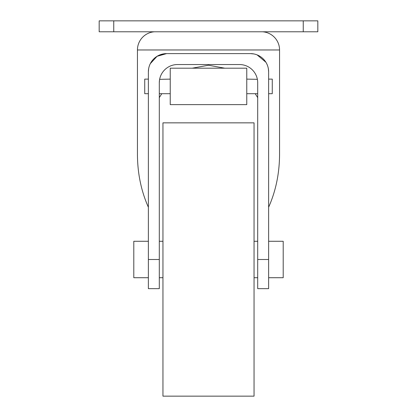 <?xml version="1.0" encoding="UTF-8"?>
<svg xmlns="http://www.w3.org/2000/svg" width="417" height="417" viewBox="0 0 417 417"><rect width="100%" height="100%" fill="white"/><g stroke="black" fill="none" stroke-linecap="round" stroke-linejoin="round"><path stroke-width="0.63" d="M159.502 80.095L159.304 82.764C159.716 77.969 159.716 77.969 159.304 82.764L159.304 259.499L148.374 259.499L148.374 71.828L148.374 79.121L144.73 79.121L144.73 93.695L148.374 93.695L148.374 241.276L133.8 241.276L133.8 277.717L148.374 277.717M149.766 64.849L150.167 63.947M268.626 79.121L268.626 71.828L268.626 79.121L272.27 79.121L272.27 93.695L268.626 93.695L268.626 207.223C275.83 191.028 279.473 173.389 279.557 154.321L279.557 49.967A18.218 18.218 0 0 0 262.491 31.781M159.304 82.764A18.218 18.218 0 0 1 177.527 64.541L239.473 64.541A18.218 18.218 0 0 1 257.696 82.764C257.284 77.969 257.284 77.969 257.696 82.764L257.696 288.653L268.626 288.653L268.626 259.499L257.696 259.499M246.765 79.121L257.367 79.324M257.378 79.376L257.498 80.095M254.052 122.848L254.052 396.15L162.948 396.15L162.948 122.848L254.052 122.848M268.626 93.695L268.626 241.276L283.2 241.276L283.2 277.717L268.626 277.717M148.634 68.763L148.374 71.828A18.218 18.218 0 0 1 166.591 53.611L160.138 54.794M159.586 55.013L158.882 55.32M159.304 97.635L161.775 93.695M192.227 68.185L208.5 65.24L224.773 68.185M255.225 93.695L257.696 97.635M148.374 207.223C141.17 191.028 137.527 173.389 137.443 154.321L137.443 49.967A18.218 18.218 0 0 1 154.509 31.781M159.628 79.35L170.235 79.121M148.374 259.499L148.374 288.653L159.304 288.653L159.304 259.499M150.302 63.671L157.068 56.3L166.591 53.611L250.408 53.611A18.218 18.218 0 0 1 268.626 71.828L268.626 259.499M250.408 53.611L253.859 53.939M257.086 54.877L265.905 62.248M267.24 64.854L267.532 65.61M268.115 67.554L268.439 69.206M268.626 71.823L268.371 68.774M317.822 31.781L303.248 31.781L303.248 20.85L317.822 20.85L317.822 31.781M113.752 31.781L99.178 31.781L99.178 20.85L113.752 20.85L113.752 31.781L303.248 31.781M113.752 20.85L303.248 20.85M246.765 68.185L246.765 104.625L170.235 104.625L170.235 68.185L246.765 68.185M137.443 49.967L279.557 49.967M257.696 241.276L254.052 241.276M162.948 241.276L159.304 241.276M170.235 93.695L159.304 93.695M162.948 277.717L159.304 277.717M257.696 277.717L254.052 277.717M257.696 93.695L246.765 93.695"/></g></svg>
